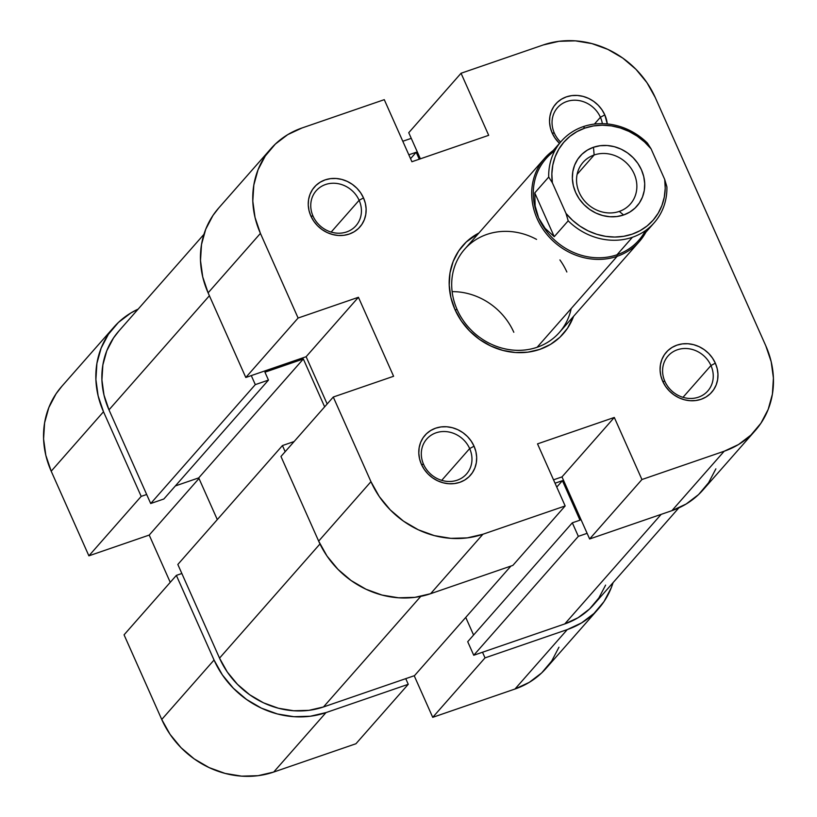 <?xml version="1.0" encoding="UTF-8"?>
<svg xmlns="http://www.w3.org/2000/svg" width="817" height="817" viewBox="0 0 817 817"><rect width="100%" height="100%" fill="white"/><g stroke="black" fill="none" stroke-linecap="round" stroke-linejoin="round"><path stroke-width="1.23" d="M600.413 117.27A26.481 23.775 41.3 0 0 566.824 101.492A26.481 23.775 41.3 0 0 554.345 133.12L552.159 132.997A30.26 27.165 -138.7 0 1 566.426 96.855A30.26 27.165 -138.7 0 1 604.805 114.891L600.413 117.27L594.419 124.082L600.413 117.27A26.481 23.775 -138.7 0 1 602.354 123.653A26.481 23.775 41.3 0 0 600.413 117.27L604.805 114.891L601.945 109.774L598.187 105.209L593.673 101.369L588.567 98.387L583.083 96.396L577.415 95.456L571.788 95.609L566.426 96.855L561.524 99.143L557.265 102.391L553.834 106.455L551.342 111.194L549.892 116.422L549.545 121.947L550.311 127.544L552.159 132.997L555.019 138.114L559.471 143.363A30.26 27.165 -138.7 0 1 552.159 132.997L554.345 133.12A26.481 23.775 -138.7 0 1 557.5 107.701A26.481 23.775 -138.7 0 1 600.413 117.27M710.953 365.546A26.481 23.775 41.3 0 0 677.375 349.778A26.481 23.775 41.3 0 0 664.885 381.396L662.699 381.284A30.26 27.165 -138.7 0 1 676.966 345.142A30.26 27.165 -138.7 0 1 715.345 363.167L710.953 365.546L682.992 397.328L710.953 365.546A26.481 23.775 -138.7 0 1 707.808 390.965A26.481 23.775 -138.7 0 1 664.885 381.396A26.481 23.775 -138.7 0 1 668.04 355.987A26.481 23.775 -138.7 0 1 710.953 365.546L715.345 363.167L712.485 358.06L708.727 353.485L704.213 349.645L699.107 346.663L693.623 344.672L687.955 343.732L682.328 343.896L676.966 345.142L672.064 347.429L667.806 350.667L664.374 354.731L661.882 359.48L660.432 364.709L660.085 370.224L660.851 375.82L662.699 381.284L665.559 386.39L669.317 390.955L673.831 394.805L678.937 397.777L684.421 399.779L690.089 400.708L695.716 400.555L701.078 399.309L705.99 397.021L710.239 393.784L713.67 389.709L716.162 384.97L717.612 379.742L717.959 374.217L717.193 368.62L715.345 363.167A30.26 27.165 -138.7 0 1 701.078 399.309A30.26 27.165 -138.7 0 1 662.699 381.284L664.885 381.396A26.481 23.775 41.3 0 0 698.474 397.174A26.481 23.775 41.3 0 0 710.953 365.546M469.663 448.574A26.481 23.775 41.3 0 0 436.084 432.806A26.481 23.775 41.3 0 0 423.604 464.424L421.409 464.311A30.26 27.165 -138.7 0 1 435.675 428.169A30.26 27.165 -138.7 0 1 474.054 446.194L469.663 448.574L441.701 480.355L469.663 448.574A26.481 23.775 -138.7 0 1 466.517 473.993A26.481 23.775 -138.7 0 1 423.604 464.424A26.481 23.775 -138.7 0 1 426.75 439.015A26.481 23.775 -138.7 0 1 469.663 448.574L474.054 446.194L471.195 441.078L467.436 436.513L462.922 432.673L457.816 429.691L452.332 427.7L446.664 426.76L441.037 426.923L435.675 428.169L430.773 430.457L426.515 433.694L423.083 437.759L420.592 442.497L419.152 447.736L418.804 453.251L419.56 458.848L421.409 464.311L424.268 469.418L428.026 473.983L432.55 477.833L437.646 480.805L443.141 482.806L448.799 483.735L454.426 483.582L459.787 482.336L464.699 480.049L468.948 476.811L472.379 472.737L474.871 467.998L476.321 462.769L476.668 457.244L475.902 451.648L474.054 446.194A30.26 27.165 -138.7 0 1 459.787 482.336A30.26 27.165 -138.7 0 1 421.409 464.311L423.604 464.424A26.481 23.775 41.3 0 0 457.183 480.202A26.481 23.775 41.3 0 0 469.663 448.574M359.123 200.298A26.481 23.775 41.3 0 0 325.544 184.519A26.481 23.775 41.3 0 0 313.054 216.148L310.868 216.025A30.26 27.165 -138.7 0 1 325.135 179.883A30.26 27.165 -138.7 0 1 363.514 197.918L359.123 200.298L331.161 232.079L359.123 200.298A26.481 23.775 -138.7 0 1 355.977 225.717A26.481 23.775 -138.7 0 1 313.054 216.148A26.481 23.775 -138.7 0 1 316.21 190.729A26.481 23.775 -138.7 0 1 359.123 200.298L363.514 197.918L360.654 192.802L356.896 188.237L352.382 184.397L347.276 181.415L341.792 179.423L336.124 178.484L330.497 178.637L325.135 179.883L320.233 182.171L315.975 185.418L312.543 189.483L310.052 194.221L308.601 199.45L308.254 204.975L309.02 210.572L310.868 216.025L313.728 221.141L317.486 225.706L322.01 229.546L327.106 232.528L332.59 234.52L338.258 235.459L343.886 235.306L349.247 234.06L354.159 231.773L358.408 228.525L361.839 224.461L364.331 219.722L365.781 214.483L366.128 208.968L365.362 203.372L363.514 197.918A30.26 27.165 -138.7 0 1 349.247 234.06A30.26 27.165 -138.7 0 1 310.868 216.025L313.054 216.148A26.481 23.775 41.3 0 0 346.643 231.926A26.481 23.775 41.3 0 0 359.123 200.298M566.845 271.979A63.052 56.598 41.3 0 0 559.911 259.939M536.555 239.391A63.052 56.598 41.3 0 0 469.132 244.722A63.052 56.598 41.3 0 0 457.173 309.714L454.977 309.602A66.831 59.998 -138.7 0 1 478.915 233.008L466.262 241.995L458.674 250.972L453.169 261.45L449.983 273.001L449.217 285.184L450.902 297.541L454.977 309.602L461.288 320.887L469.591 330.967L479.569 339.453L490.833 346.03L502.955 350.442L515.466 352.515L527.884 352.158L539.741 349.41L550.566 344.355L559.951 337.207L567.549 328.22L573.585 316.302A66.831 59.998 -138.7 0 1 516.283 352.566A66.831 59.998 -138.7 0 1 454.977 309.602L457.173 309.714A63.052 56.598 -138.7 0 1 464.669 249.205L544.684 158.253A63.052 56.598 -138.7 0 1 553.068 150.624A63.052 56.598 41.3 0 0 541.099 226.258A63.052 56.598 41.3 0 0 617.141 256.324L537.126 347.276L617.141 256.324A63.052 56.598 41.3 0 0 645.849 232.253A63.052 56.598 -138.7 0 1 639.364 241.546A63.052 56.598 -138.7 0 1 617.141 256.324L617.009 254.781L617.141 256.324A63.052 56.598 -138.7 0 1 544.592 231.456A63.052 56.598 -138.7 0 1 544.684 158.253M513.811 332.264A63.052 56.598 41.3 0 0 452.118 291.638M245.794 377.485L298.103 318.027L260.419 233.386L208.11 292.843L245.794 377.485L306.12 356.723L327.157 403.976L306.12 356.723L245.794 377.485L298.103 318.027L260.419 233.386L255.037 217.465L252.8 201.145L253.821 185.05L258.039 169.793L265.29 155.965L275.319 144.098L287.717 134.642L302.024 127.973L384.276 99.664L411.911 161.735L488.689 135.316L461.054 73.254L543.305 44.945L558.961 41.31L575.362 40.85L591.886 43.587L607.899 49.408L622.779 58.089L635.953 69.302L646.921 82.619L655.254 97.529L765.795 345.805L655.254 97.529A88.267 79.239 -138.7 0 0 543.305 44.945L461.054 73.254L488.689 135.316L411.911 161.735L384.276 99.664L302.024 127.973A88.267 79.239 -138.7 0 0 270.917 148.663L218.619 208.121A88.267 79.239 41.3 0 0 208.11 292.843L245.794 377.485M408.745 132.701L461.054 73.254L408.745 132.701L420.377 158.825L408.745 132.701M430.6 593.704L482.908 534.247L565.16 505.948L512.862 565.395L430.6 593.704L512.862 565.395L565.16 505.948L482.908 534.247L467.253 537.882L450.851 538.342L434.327 535.615L418.314 529.794L403.435 521.103L390.26 509.89L379.292 496.573L370.959 481.673L333.275 397.031L393.6 376.269L358.428 297.276L298.103 318.027L358.428 297.276L306.12 356.723L358.428 297.276L393.6 376.269L333.275 397.031L280.966 456.478L318.661 541.12L326.994 556.02L337.962 569.337L351.136 580.56L366.016 589.241L382.019 595.062L398.543 597.799L414.944 597.339L430.6 593.704L482.908 534.247A88.267 79.239 -138.7 0 1 370.959 481.673L333.275 397.031L280.966 456.478L318.661 541.12L370.959 481.673L318.661 541.12A88.267 79.239 41.3 0 0 430.6 593.704M639.364 241.546L559.339 332.499A63.052 56.598 -138.7 0 1 457.173 309.714A63.052 56.598 41.3 0 0 519.04 350.34A63.052 56.598 41.3 0 0 571.175 308.581M755.296 430.528L702.988 489.975A88.267 79.239 41.3 0 1 671.891 510.676L724.199 451.219L671.891 510.676L589.629 538.975L641.937 479.528L724.199 451.219A88.267 79.239 -138.7 0 0 755.296 430.528A88.267 79.239 -138.7 0 0 765.795 345.805L771.187 361.727L773.413 378.046L772.402 394.151L768.184 409.399L760.923 423.226L750.894 435.093L738.497 444.55L724.199 451.219L641.937 479.528L614.302 417.456L537.525 443.876L565.16 505.948L537.525 443.876L614.302 417.456L561.994 476.903L589.629 538.975L671.891 510.676L686.188 503.997L698.596 494.551L708.615 482.684L715.876 468.856M607.266 123.929L604.805 114.891A30.26 27.165 -138.7 0 1 607.266 123.929M553.528 479.824L561.994 476.903L553.528 479.824M218.854 207.845L212.992 215.412L205.731 229.24L201.513 244.497L200.502 260.603L202.728 276.922L208.11 292.843L260.419 233.386A88.267 79.239 -138.7 0 1 270.917 148.663M560.615 142.056A26.481 23.775 -138.7 0 1 554.345 133.12A26.481 23.775 41.3 0 0 560.615 142.056M561.994 476.903L614.302 417.456L641.937 479.528L589.629 538.975L561.994 476.903M282.437 445.561L177.83 564.465L219.528 658.134L319.978 543.959L219.528 658.134A81.966 73.581 41.3 0 0 323.481 706.96L420.775 596.369L323.481 706.96L414.515 675.639L510.911 566.069L414.515 675.639L323.481 706.96L308.949 710.341L293.712 710.759L278.372 708.227L263.503 702.824L249.696 694.756L237.461 684.34L227.269 671.972L219.528 658.134L177.83 564.465L282.437 445.561L285.174 451.709L282.437 445.561L294.11 441.548L282.437 445.561M605.611 585.105L598.871 597.942L589.568 608.961L578.048 617.734L564.772 623.933L473.737 655.254L578.344 536.35L572.319 522.809L467.712 641.713L473.737 655.254L467.712 641.713L572.319 522.809L579.999 520.174L562.413 480.672L556.765 487.085L562.413 480.672L555.039 483.204L562.413 480.672L579.999 520.174L572.319 522.809L578.344 536.35L587.117 533.338L578.344 536.35L473.737 655.254L564.772 623.933L661.167 514.363L564.772 623.933A81.966 73.581 41.3 0 0 593.653 604.713L678.835 507.898M402.791 141.259L411.257 138.349L402.791 141.259M118.965 330.936L113.522 337.962L106.782 350.799L102.86 364.964L101.921 379.915L103.994 395.071L108.988 409.858L209.397 295.723L108.988 409.858L150.696 503.527L255.302 384.623L251.279 375.595L255.302 384.623L268.466 380.089L264.943 372.195L303.332 358.98L324.645 406.846L303.332 358.98L198.725 477.884L217.302 519.602L198.725 477.884L303.332 358.98L264.943 372.195L268.466 380.089L163.86 498.993L268.466 380.089L255.302 384.623L150.696 503.527L163.86 498.993L150.696 503.527L108.988 409.858A81.966 73.581 41.3 0 1 118.741 331.181L203.923 234.367M408.827 154.801L416.19 152.268L419.284 159.203L416.19 152.268L410.553 158.682L416.19 152.268L408.827 154.801M465.741 617.407L473.584 635.034L465.741 617.407M175.349 485.931L198.725 477.884L175.349 485.931M176.36 575.382L124.061 634.829L161.746 719.471L214.044 660.024L176.36 575.382L181.844 573.493L176.36 575.382L124.061 634.829L161.746 719.471L170.079 734.381L181.047 747.698L194.221 758.911L209.101 767.592L225.114 773.413L241.638 776.15L258.039 775.69L273.695 772.055L355.946 743.746L408.255 684.299L325.993 712.598L310.337 716.233L293.936 716.703L277.412 713.966L261.409 708.145L246.53 699.454L233.356 688.241L222.387 674.924L214.044 660.024L176.36 575.382M598.381 608.879A88.267 79.239 -138.7 0 1 567.284 629.58L514.976 689.027A88.267 79.239 41.3 0 0 546.083 668.337L598.381 608.879A88.267 79.239 -138.7 0 0 613.077 582.633L611.269 587.76L604.008 601.588L593.99 613.455L581.581 622.901L567.284 629.58L485.022 657.879L432.724 717.336L514.976 689.027L567.284 629.58L485.022 657.879L482.51 652.242L485.022 657.879L432.724 717.336L514.976 689.027L529.283 682.358L541.681 672.902L551.71 661.035L558.961 647.207M414.209 675.741L432.724 717.336L414.209 675.741M61.949 386.196L56.077 393.774L48.816 407.601L44.598 422.849L43.587 438.954L45.813 455.273L51.205 471.195L88.89 555.836L149.215 535.074L170.253 582.327L149.215 535.074L198.991 478.486L149.215 535.074L88.89 555.836L141.188 496.379L103.504 411.748L98.122 395.826L95.895 379.497L96.906 363.402L101.124 348.144L108.385 334.316L118.404 322.449L130.812 313.003L138.165 309.102A88.267 79.239 -138.7 0 0 114.012 327.025A88.267 79.239 -138.7 0 0 103.504 411.748L51.205 471.195L88.89 555.836L141.188 496.379L103.504 411.748L51.205 471.195A88.267 79.239 41.3 0 1 61.704 386.472L114.012 327.025M146.672 494.499L141.188 496.379L146.672 494.499M405.743 678.651L408.255 684.299L325.993 712.598L273.695 772.055L355.946 743.746L408.255 684.299L405.743 678.651M273.695 772.055L325.993 712.598A88.267 79.239 -138.7 0 1 214.044 660.024L161.746 719.471A88.267 79.239 41.3 0 0 273.695 772.055M561.412 141.147L546.001 158.672A61.786 55.464 41.3 0 0 538.648 217.976L535.155 205.996L534.757 192.914L548.707 177.054L552.363 182.794A59.263 53.197 -138.7 0 1 584.921 128.085L583.185 126.655A61.786 55.464 41.3 0 0 548.707 177.054L552.363 182.794L551.853 173.888L552.782 165.157L555.131 156.833L558.838 149.123L563.812 142.24L569.929 136.337L577.027 131.578L584.921 128.085L593.428 125.941L602.313 125.195L611.351 125.879L620.328 127.973L628.998 131.414L637.148 136.122L644.572 141.984L651.078 148.837L664.711 179.454L665.222 188.359L664.292 197.091L661.944 205.414L658.236 213.125L653.263 220.008L647.146 225.911L640.058 230.67L632.154 234.162L623.657 236.307L614.772 237.053L605.724 236.368L596.747 234.275L588.077 230.833L579.927 226.125L572.503 220.263L565.997 213.411L552.363 182.794L565.997 213.411L568.193 220.825L554.243 236.675L545.102 228.341L538.648 217.976A61.786 55.464 41.3 0 0 617.009 254.781L632.429 237.257A61.786 55.464 -138.7 0 1 568.193 220.825L554.243 236.675L545.102 228.341L538.648 217.976L535.155 205.996L534.757 192.914L554.243 236.675L534.757 192.914L548.707 177.054A61.786 55.464 -138.7 0 1 561.412 141.147A61.786 55.464 -138.7 0 1 583.185 126.655A61.786 55.464 -138.7 0 1 647.411 143.098A61.786 55.464 41.3 0 0 583.185 126.655L584.921 128.085A59.263 53.197 -138.7 0 1 651.078 148.837L647.411 143.098L651.078 148.837L664.711 179.454A59.263 53.197 -138.7 0 1 632.154 234.162A59.263 53.197 -138.7 0 1 565.997 213.411L568.193 220.825A61.786 55.464 41.3 0 0 632.429 237.257L617.009 254.781A61.786 55.464 41.3 0 0 638.782 240.29L654.192 222.775A61.786 55.464 -138.7 0 1 632.429 237.257A61.786 55.464 41.3 0 0 666.907 186.858L664.711 179.454L666.907 186.858A61.786 55.464 -138.7 0 1 654.192 222.775M645.45 230.619A61.786 55.464 -138.7 0 1 617.009 254.781A61.786 55.464 -138.7 0 1 538.648 217.976A61.786 55.464 -138.7 0 1 554.743 150.818M594.143 154.995A31.526 28.299 41.3 0 0 579.284 192.649A31.526 28.299 41.3 0 0 619.266 211.419L623.616 214.983A37.827 33.957 -138.7 0 1 575.638 192.444A37.827 33.957 -138.7 0 1 593.469 147.264L594.143 154.995L577.119 174.348L594.143 154.995A31.526 28.299 -138.7 0 1 630.418 167.434A31.526 28.299 -138.7 0 1 630.377 204.036A31.526 28.299 -138.7 0 1 619.266 211.419A31.526 28.299 -138.7 0 1 582.991 198.991A31.526 28.299 -138.7 0 1 583.032 162.389A31.526 28.299 -138.7 0 1 594.143 154.995L593.469 147.264L587.331 150.124L582.021 154.178L577.721 159.264L574.617 165.187L572.809 171.733L572.37 178.627L573.33 185.622L575.638 192.444L579.212 198.837L583.91 204.536L589.557 209.346L595.93 213.074L602.793 215.565L609.87 216.74L616.906 216.536L623.616 214.983L629.744 212.124L635.054 208.069L639.354 202.984L642.468 197.06L644.276 190.524L644.705 183.621L643.755 176.625L641.437 169.803L637.873 163.41L633.165 157.712L627.517 152.902L621.145 149.174L614.282 146.682L607.205 145.508L600.178 145.712L593.469 147.264A37.827 33.957 -138.7 0 1 641.437 169.803A37.827 33.957 -138.7 0 1 623.616 214.983L619.266 211.419A31.526 28.299 41.3 0 0 634.125 173.776A31.526 28.299 41.3 0 0 594.143 154.995"/></g></svg>
